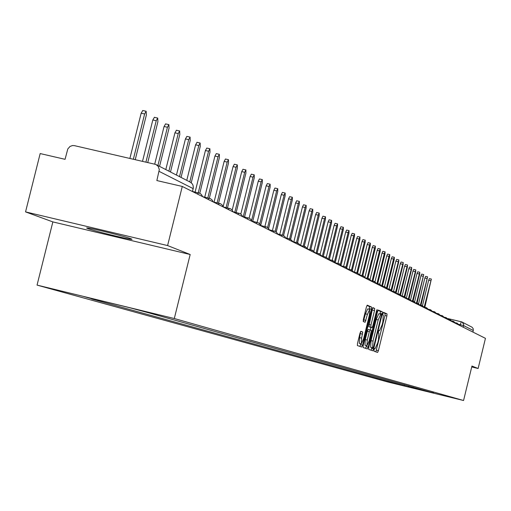 <?xml version="1.0" encoding="UTF-8"?>
<svg xmlns="http://www.w3.org/2000/svg" width="511" height="511" viewBox="0 0 511 511"><rect width="100%" height="100%" fill="white"/><g stroke="black" fill="none" stroke-linecap="round" stroke-linejoin="round"><path stroke-width="0.77" d="M374.058 349.754L373.963 351.198L377.603 352.43L378.415 350.623L386.897 315.958L387.038 313.888L383.474 312.317L382.911 313.575L382.816 315.038L383.276 315.242L382.841 321.904L382.126 324.804L379.552 330.585L379.053 330.387L378.485 331.658L378.389 333.115L378.862 333.293L378.434 339.911L377.718 342.817L375.119 348.643L374.627 348.47L374.058 349.754M87.605 228.487C93.047 230.659 125.546 238.752 131.001 239.295L132.036 239.295L131.142 238.816C126.255 236.778 93.417 228.577 87.726 227.976L86.589 227.963L87.605 228.487M360.862 331.32L359.993 333.198L357.496 343.411L357.374 345.557L361.731 347.039L362.586 345.168L371.395 309.206L371.523 307.047L367.256 305.169L366.406 307.034L363.385 319.356L363.264 321.521L365.122 322.269L367.454 314.322L369.702 309.359L369.383 315.134L363.583 338.838L361.303 343.852L361.622 338.129L362.721 332.016L360.843 331.313M174.302 318.519L190.175 254.504L167.595 245.567L182.28 186.445L485.45 338.352L478.124 368.495L471.947 366.048L463.566 400.509L174.302 318.519L37.054 285.1L387.447 381.902L463.566 400.509M368.801 347.308L368.674 349.396L372.819 350.808L373.637 348.975L382.215 313.92L382.356 311.825L378.3 310.036L377.482 311.857L368.801 347.308M376.511 310.88L377.016 311.001L368.182 347.097L367.345 348.949L363.097 347.506L363.219 345.385L372.014 309.474L372.845 307.635M372.858 307.641L374.646 308.427L374.512 310.56L370.967 325.034L370.839 327.161L372.027 327.628L372.858 325.788L376.53 310.79L377.105 309.513L377.016 311.001M167.595 245.567L25.55 211.893L40.171 153.562L65.057 159.317L67.803 148.944L70.02 146.446L72.498 145.546L74.44 145.648L155.81 164.446L158.116 166.235L159.317 169.569L156.858 180.562L182.28 186.445M25.55 211.893L52.857 221.908L37.054 285.1M462.263 322.154L472.049 327.206L473.173 328.65L473.288 330.489L463.681 325.622L458.974 324.389M472.905 332.067L473.288 330.489M471.73 366.949L478.124 368.495M433.66 392.902L407.88 386.738L409.081 385.997M98.495 300.123L97.94 300.474L91.648 298.941L407.88 386.738M97.94 300.474L83.945 296.578L129.96 307.782L149.455 313.019L433.756 393.061M190.175 254.504L52.857 221.908M404.546 384.719L404.271 385.856M412.109 387.913L413.144 387.134M375.853 351.836L384.962 315.498L385.102 313.428L383.231 312.604M380.127 314.01L380.401 311.359L378.025 310.311M371.05 350.207L371.893 347.652M371.146 347.467L373.1 347.94L373.675 346.662L381.219 315.855L381.315 314.386L380.784 314.163L378.191 319.963L373.011 341.112L372.596 347.767L373.1 347.94L370.635 347.295L372.596 347.767M380.746 314.156L378.823 313.697L376.224 319.496L378.191 319.963M370.635 347.295L371.05 340.639L376.224 319.496M372.564 307.916L374.646 308.427M372.027 327.628L368.853 326.682L372.653 307.954M370.922 327.359L370.277 329.978M366.457 345.583L366.202 346.618L368.182 347.097M367.288 340.064L366.955 345.704L369.198 340.748L371.344 330.393L370.149 329.934L369.319 331.78L367.288 340.064L365.301 339.585L364.975 345.225L366.955 345.704M370.136 329.927L368.163 329.454L367.326 331.3L369.319 331.78M365.301 339.585L367.326 331.3M365.557 348.342L366.202 346.618M361.303 343.852L359.29 343.366L359.61 337.643L360.625 331.498M369.702 309.359L367.696 308.88L365.442 313.843L367.454 314.322M363.359 321.566L365.442 313.843M369.261 309.251L369.517 306.574L366.968 305.45M359.923 346.426L360.817 343.737M424.807 307.322L431.367 279.07L424.29 306.849M422.463 305.642L428.665 280.239L429.361 278.604L431.367 279.07M420.987 305.291L427.592 276.847L420.381 305.144M418.605 303.63L424.858 278.022L425.567 276.374L427.592 276.847M417.091 303.221L423.734 274.579L416.471 303.074M414.657 301.637L420.975 275.768L421.69 274.1L423.734 274.579M413.112 301.1L419.665 274.292L419.806 272.267L412.479 300.947M410.601 299.682L417.008 273.462L417.736 271.782L419.806 272.267M409.055 298.935L415.647 271.948L415.782 269.904L408.404 298.782M406.443 297.785L412.958 271.111L413.699 269.412L415.782 269.904M404.904 296.744L411.547 269.559L411.681 267.489L404.246 296.565M402.157 295.99L408.826 268.709L409.573 266.991L411.681 267.489M400.643 294.566L407.356 267.119L407.491 265.017L399.992 294.304M397.865 293.793L404.597 266.25L405.357 264.526L407.491 265.017M396.274 292.407L403.07 264.621L403.205 262.501L395.635 292.043M393.502 291.468L400.279 263.746L401.052 261.996L403.205 262.501M391.79 290.299L398.695 262.073L398.823 259.92L391.164 289.801M389.037 289.085L395.865 261.178L396.651 259.416L398.823 259.92M387.172 288.261L394.224 259.46L394.351 257.288L393.553 259.071L386.572 287.604M384.476 286.645L391.356 258.56L392.148 256.778L394.351 257.288M382.458 286.173L389.65 256.797L389.772 254.593L388.967 256.394L381.851 285.464M379.814 284.154L386.744 255.877L387.549 254.076L389.772 254.593M377.725 283.656L384.968 254.069L385.09 251.84L384.272 253.66L376.971 283.445M375.036 281.657L382.024 253.137L382.841 251.316L385.09 251.84M372.877 281.082L380.184 251.278L380.299 249.023L379.469 250.863L372.104 280.903M370.124 279.191L377.195 250.333L378.025 248.493L380.299 249.023M367.92 278.45L375.285 248.423L375.393 246.136L374.55 247.995L367.134 278.259M365.065 276.777L372.251 247.458L373.1 245.599L375.393 246.136M362.848 275.742L370.264 245.497L370.379 243.185L369.517 245.063L362.043 275.557M359.853 274.458L367.192 244.52L368.054 242.642L370.379 243.185M357.655 272.976L365.135 242.501L365.237 240.157L364.362 242.054L356.831 272.778M354.481 272.222L362.012 241.511L362.887 239.614L365.237 240.157M352.328 270.204L359.872 239.435L359.974 237.059L359.086 238.982L351.491 269.929M349.115 269.374L356.71 238.426L357.598 236.51L359.974 237.059M346.835 267.457L354.487 236.299L354.583 233.891L353.682 235.827L346.017 267.042M343.616 266.442L351.274 235.271L352.175 233.329L354.583 233.891M341.182 264.762L348.962 233.08L349.051 230.64L348.138 232.594L340.383 264.181M337.988 263.44L345.698 232.032L346.618 230.071L349.051 230.64M335.344 262.169L343.303 229.778L343.386 227.306L342.453 229.286L334.577 261.357M332.214 260.355L339.987 228.711L340.926 226.731L343.386 227.306M329.32 259.677L337.496 226.399L337.579 223.882L336.628 225.888L328.586 258.623M326.299 257.186L334.137 225.313L335.082 223.307L337.579 223.882M323.291 256.484L331.543 222.924L331.62 220.375L330.655 222.406L322.377 256.056M320.212 254.005L328.126 221.819L329.097 219.794L331.62 220.375M317.107 253.201L325.43 219.366L325.501 216.779L324.517 218.829L316.124 252.971M313.933 250.875L321.962 218.242L322.946 216.191L325.501 216.779M310.765 249.828L319.164 215.706L319.228 213.087L318.225 215.163L309.749 249.592M307.443 247.829L315.632 214.563L316.635 212.487L319.228 213.087M304.249 246.359L312.726 211.956L312.777 209.293L311.761 211.394L303.208 246.117M300.724 244.954L309.136 210.788L310.158 208.686L312.777 209.293M297.562 242.795L306.108 208.098L306.159 205.396L305.118 207.523L296.489 242.546M293.831 241.92L302.461 206.91L303.502 204.783L306.159 205.396M290.682 239.154L299.312 204.138L299.35 201.391L298.296 203.544L289.59 238.867M286.895 238.235L295.601 202.924L296.661 200.772L299.35 201.391M283.579 235.533L292.324 200.063L292.356 197.278L291.276 199.456L282.494 235.079M279.766 234.44L288.549 198.824L289.628 196.652L292.356 197.278M276.234 231.988L285.138 195.879L285.164 193.043L284.065 195.247L275.174 231.291M272.433 230.531L281.299 194.614L282.404 192.411L285.164 193.043M268.614 228.577L277.748 191.568L277.767 188.693L276.643 190.922L267.598 227.555M264.896 226.501L273.839 190.277L274.963 188.048L277.767 188.693M260.674 225.485L270.147 187.135L270.147 184.209L269.003 186.47L259.754 223.927M257.135 222.349L266.161 185.819L267.342 183.564M252.734 221.32L262.315 182.568L262.309 179.597L261.14 181.884L251.584 220.554M249.125 218.159L258.253 181.226L259.46 178.946M244.571 216.996L254.248 177.866L254.229 174.845L253.034 177.164L243.262 216.696M240.822 214.052L250.109 176.493L251.342 174.187M236.159 212.531L245.932 173.025L245.906 169.946L244.686 172.296L234.811 212.218M232.198 210.098L241.722 171.619L242.981 169.282M227.491 207.926L237.366 168.03L237.321 164.9L236.076 167.276L226.098 207.6M223.179 206.521L233.067 166.592L234.357 164.223M218.548 203.161L228.526 162.875L228.468 159.688L227.197 162.102L217.111 202.829M214.058 202.12L224.144 161.406L225.466 159.004M208.003 199.335L209.331 198.249L219.404 157.56L219.334 154.316L218.031 156.762L207.836 197.891M204.739 197.169L214.933 156.053L216.287 153.619M199.769 193.267L209.989 152.067L209.9 148.765L208.571 151.243L198.268 192.788M195.119 192.059L205.422 150.528L206.808 148.062M191.235 182.766L200.255 146.395L200.152 143.035L198.798 145.546L189.766 181.922M186.77 180.377L195.598 144.817L197.022 142.32M181.041 177.432L190.201 140.538L190.079 137.108L188.693 139.656L179.508 176.64M176.461 175.075L185.442 138.915L186.905 136.386M170.482 171.996L179.808 134.476L179.661 130.976L178.243 133.563L168.892 171.179M165.8 169.582L174.941 132.815L176.442 130.248M159.553 166.369L169.045 128.204L168.879 124.639L167.429 127.258L157.912 165.526M154.718 164.108L164.069 126.498L165.615 123.898M147.756 162.504L157.905 121.714L157.72 118.073L156.232 120.737L145.935 162.089M142.524 161.304L152.821 119.964L154.405 117.326M135.249 159.63L146.37 114.981L146.152 111.27L144.632 113.972L133.365 159.196M129.896 158.397L141.164 113.186L142.793 110.51M459.932 325.564L461.331 321.77L462.136 322.083L463.733 324.351L463.285 327.244M461.848 321.943L447.853 318.57L461.312 321.77M456.585 323.885L457.121 323.137M453.033 322.109L453.576 321.355M449.405 320.288L449.961 319.528M445.701 318.436L446.269 317.67M441.919 316.539L442.494 315.766M438.055 314.604L438.642 313.824L436.828 313.39M434.107 312.623L434.701 311.844M430.077 310.605L430.677 309.813M425.95 308.535L426.564 307.737M421.728 306.421L422.354 305.616L420.304 305.131M417.417 304.262L418.055 303.451M413.003 302.052L413.655 301.228M408.481 299.785L409.145 298.961M403.856 297.472L404.533 296.635L402.208 296.08M399.123 295.096L399.813 294.253M394.275 292.669L394.977 291.819M389.305 290.178L390.021 289.322M384.215 287.623L384.943 286.76M378.996 285.01L379.743 284.142M373.643 282.328L374.403 281.446M368.15 279.574L368.929 278.687M362.516 276.751L363.315 275.857M356.729 273.858L357.547 272.951M350.795 270.881L351.625 269.968M344.695 267.821L345.545 266.902M338.429 264.685L339.298 263.753M331.984 261.453L332.872 260.514M325.36 258.138L326.267 257.186M318.538 254.721L319.477 253.763M311.525 251.208L312.483 250.237M304.3 247.586L305.284 246.609M296.865 243.856L297.868 242.872M289.2 240.017L290.229 239.02M281.293 236.056L282.353 235.054M273.142 231.968L274.228 230.959M264.73 227.759L265.841 226.731M256.043 223.403L257.186 222.368M247.069 218.906L248.25 217.865M237.794 214.262L239.007 213.208M228.2 209.453L229.452 208.392M218.28 204.483L219.564 203.404M197.361 194.001L198.728 192.903M156.57 164.836L190.507 182.286L192.193 183.743L193.005 185.225L193.343 187.48L192.455 191.542L193.177 188.623L159.138 171.383M374.55 348.502L375.106 348.636L374.55 348.502M385.102 313.428L387.038 313.888M384.962 315.498L386.897 315.958M376.486 350.156L378.415 350.623M380.401 311.359L382.356 311.825M380.261 313.454L382.215 313.92M371.682 348.502L373.637 348.975M371.05 340.639L373.011 341.112M372.525 310.088L374.512 310.56M368.98 324.562L370.967 325.034M368.853 326.682L370.839 327.161M370.041 327.149L372.021 327.628M360.709 331.53L362.721 332.016M360.581 333.677L362.593 334.162M359.61 337.643L361.622 338.129M363.953 319.918L365.965 320.397M369.517 306.574L371.523 307.047M369.389 308.727L371.395 309.206M360.581 344.682L362.586 345.168M428.665 280.239L430.671 280.705M424.858 278.022L426.883 278.501M420.975 275.768L423.019 276.247M417.008 273.462L419.077 273.947M412.958 271.111L415.047 271.603M408.826 268.709L410.933 269.201M404.597 266.25L406.73 266.755M400.279 263.746L402.432 264.251M395.865 261.178L398.043 261.689M391.356 258.56L393.553 259.071M386.744 255.877L388.967 256.394M382.024 253.137L384.272 253.66M377.195 250.333L379.469 250.863M372.251 247.458L374.55 247.995M367.192 244.52L369.517 245.063M362.012 241.511L364.362 242.054M356.71 238.426L359.086 238.982M351.274 235.271L353.682 235.827M345.698 232.032L348.138 232.594M339.987 228.711L342.453 229.286M334.137 225.313L336.628 225.888M328.126 221.819L330.655 222.406M321.962 218.242L324.517 218.829M315.632 214.563L318.225 215.163M309.136 210.788L311.761 211.394M302.461 206.91L305.118 207.523M295.601 202.924L298.296 203.544M288.549 198.824L291.276 199.456M281.299 194.614L284.065 195.247M273.839 190.277L276.643 190.922M266.161 185.819L269.003 186.47M258.253 181.226L261.14 181.884M250.109 176.493L253.034 177.164M241.722 171.619L244.686 172.296M233.067 166.592L236.076 167.276M224.144 161.406L227.197 162.102M214.933 156.053L218.031 156.762M205.422 150.528L208.571 151.243M195.598 144.817L198.798 145.546M185.442 138.915L188.693 139.656M174.941 132.815L178.243 133.563M164.069 126.498L167.429 127.258M152.821 119.964L156.232 120.737M141.164 113.186L144.632 113.972M131.001 239.295L131.123 238.809M459.44 325.322L457.102 323.131L455.557 322.767M455.921 323.559L453.557 321.349L451.967 320.965M452.331 321.758L449.942 319.522L448.3 319.132M448.658 319.918L446.25 317.663L444.557 317.261M444.915 318.04L442.475 315.76L440.731 315.344M441.082 316.124L438.623 313.818M437.173 314.163L434.682 311.831L432.83 311.397M433.175 312.157L430.658 309.807L428.748 309.353M429.087 310.107L426.544 307.731L424.577 307.264M424.909 308.018L422.335 305.61M420.63 305.872L418.03 303.438L415.935 302.946M416.261 303.681L413.629 301.222L411.464 300.711M411.783 301.439L409.119 298.948L406.89 298.424M407.203 299.146L404.508 296.623M402.508 296.795L399.781 294.247L397.405 293.684M397.705 294.387L394.946 291.807L392.493 291.225M392.78 291.922L389.989 289.309L387.453 288.709M387.734 289.392L384.911 286.748L382.292 286.128M382.567 286.799L379.705 284.129L376.997 283.484M377.265 284.142L374.365 281.433L371.561 280.775M371.823 281.42L368.891 278.674L365.991 277.99M366.24 278.623L363.27 275.844L360.268 275.135M360.511 275.748L357.502 272.938L354.391 272.203M354.628 272.804L351.581 269.955L348.361 269.195M348.585 269.776L345.5 266.889L342.159 266.103M342.376 266.665L339.247 263.74L335.791 262.922M335.995 263.465L332.821 260.501L329.237 259.658M329.435 260.176L326.216 257.167L322.492 256.298M322.677 256.797L319.42 253.743L315.555 252.836M315.734 253.309L312.425 250.218L308.414 249.279M308.58 249.726L305.22 246.589L301.056 245.612M301.209 246.034L297.804 242.853L293.474 241.837M293.614 242.227L290.159 239.001L285.662 237.947M285.783 238.305L284.953 236.721L283.286 235.379L277.594 233.936M277.709 234.262L276.866 232.646L275.493 231.457L269.278 229.797M269.374 230.084L268.518 228.443L266.799 227.069L260.687 225.523M260.77 225.773L259.658 223.818L258.157 222.707L251.814 221.11M251.885 221.32L250.748 219.334L249.227 218.203L242.642 216.549M242.693 216.715L241.543 214.697L239.998 213.553L233.157 211.835M233.195 211.956L232.026 209.906L230.455 208.737L223.339 206.961M223.364 207.032L222.438 205.25L220.58 203.755L213.176 201.915M213.183 201.928L212.244 200.114L210.353 198.6L202.784 196.722M202.637 196.646L201.411 194.48L199.756 193.26L192.481 191.446M193.184 188.623L193.299 187.991M378.823 313.697L380.784 314.163M368.163 329.454L370.149 329.934M267.31 183.558L270.147 184.209M259.428 178.939L262.309 179.597M251.31 174.174L254.229 174.845M242.942 169.269L245.906 169.946M234.313 164.21L237.321 164.9M225.415 158.991L228.468 159.688M216.236 153.607L219.334 154.316M206.751 148.049L209.9 148.765M196.959 142.307L200.152 143.035M186.834 136.373L190.079 137.108M176.359 130.228L179.661 130.976M165.526 123.879L168.879 124.639M154.309 117.3L157.72 118.073M142.684 110.491L146.152 111.27"/></g></svg>
